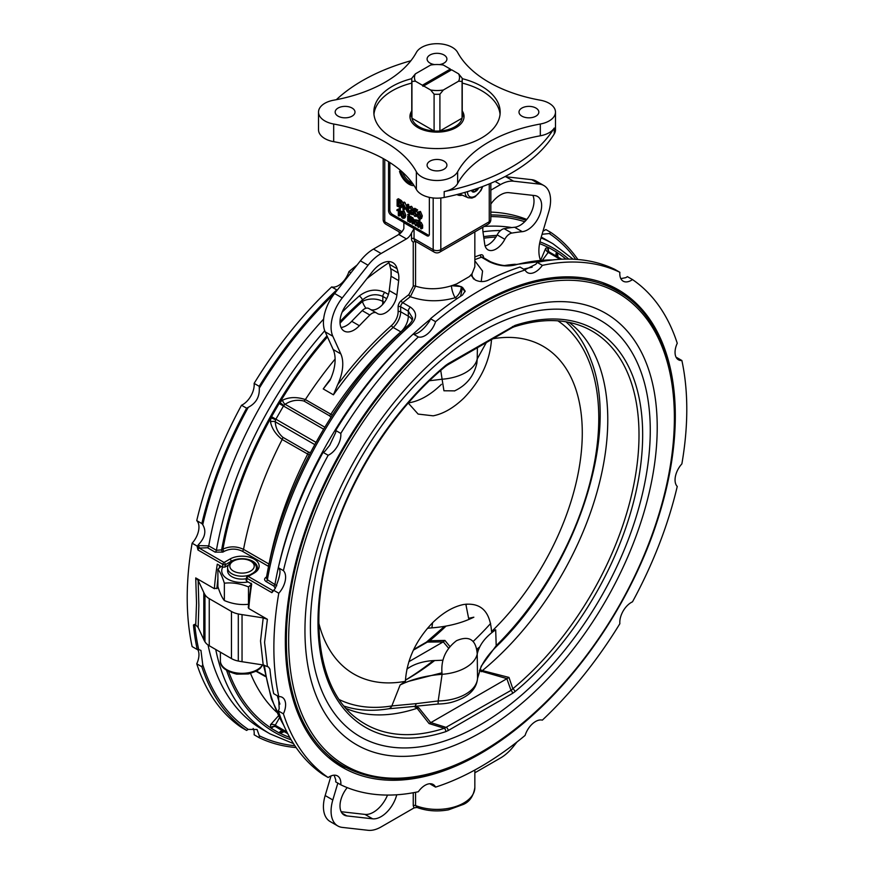 <?xml version="1.0" encoding="UTF-8"?>
<svg xmlns="http://www.w3.org/2000/svg" width="874" height="874" viewBox="0 0 874 874"><rect width="100%" height="100%" fill="white"/><g stroke="black" fill="none" stroke-linecap="round" stroke-linejoin="round"><path stroke-width="1.31" d="M267.389 666.381L264.571 642.379L267.389 619.284L263.205 617.896L242.043 614.619A54.068 31.213 180 0 1 238.296 613.963A18.026 10.401 180 0 1 231.468 611.483L231.468 658.581A18.026 10.401 -0 0 0 238.296 661.05A54.068 31.213 -0 0 0 242.043 661.716L263.205 664.983L268.515 667.026L269.924 669.167A291.971 168.573 120 0 0 273.693 693.661L278.784 696.6A291.971 168.573 -60 0 1 278.784 593.227A16.224 9.363 120 0 0 283.405 570.646A291.971 168.573 -60 0 1 328.165 455.278A16.224 9.363 120 0 0 340.794 433.417A291.971 168.573 -60 0 1 418.318 336.971A16.224 9.363 120 0 0 435.569 321.676A291.971 168.573 -60 0 1 525.088 269.99A16.224 9.363 120 0 0 527.47 272.622A16.224 9.363 120 0 0 542.339 265.368A291.971 168.573 -60 0 1 619.863 272.295A16.224 9.363 120 0 0 623.162 281.166A16.224 9.363 120 0 0 632.492 279.582A291.971 168.573 -60 0 1 677.252 343.264A16.224 9.363 120 0 0 678.41 359.76A16.224 9.363 120 0 0 681.873 360.503A291.971 168.573 -60 0 1 681.873 463.886A16.224 9.363 120 0 0 677.252 486.457A291.971 168.573 -60 0 1 632.492 601.825A16.224 9.363 120 0 0 619.863 623.697A291.971 168.573 -60 0 1 542.339 720.143A16.224 9.363 120 0 0 525.088 735.427A291.971 168.573 -60 0 1 435.569 787.113L430.467 784.175A16.224 9.363 120 0 0 430.237 783.727M231.468 658.581L209.247 645.744L209.247 598.657A18.026 10.401 180 0 1 204.964 594.713A54.068 31.213 180 0 1 203.806 592.55L198.136 580.336L195.732 577.922L196.519 603.093L195.732 625.008L198.136 627.423L203.806 639.637A54.068 31.213 -0 0 0 204.964 641.8A18.026 10.401 -0 0 0 209.247 645.744M357.051 265.051A291.971 168.573 120 0 0 348.912 271.639A16.224 9.363 -60 0 1 331.661 286.934A291.971 168.573 120 0 0 254.137 383.38A16.224 9.363 -60 0 1 241.508 405.252A291.971 168.573 120 0 0 196.748 520.609A16.224 9.363 -60 0 1 192.127 543.191A291.971 168.573 120 0 0 192.127 646.563L197.229 649.513A291.971 168.573 120 0 1 193.46 625.019L194.596 624.353L193.46 625.019L194.596 624.353L195.732 625.008M197.229 649.513A16.224 9.363 -60 0 1 198.715 649.568L200.944 650.398L202.735 664.59A16.224 9.363 -60 0 1 201.85 666.753L196.748 663.814A291.971 168.573 120 0 0 241.508 727.496L246.61 730.435A16.224 9.363 -60 0 1 248.292 729.397L257.054 729.495L259.283 735.744A16.224 9.363 -60 0 1 259.228 737.722L254.137 734.783A16.224 9.363 -60 0 0 253.176 728.457M259.228 737.722A291.971 168.573 120 0 0 296.111 747.565M283.307 731.134A3.605 2.884 -79.8 0 0 283.143 731.101A3.605 2.884 -79.8 0 0 283.132 731.101A3.605 2.884 -79.8 0 0 279.942 733.177L282.608 732.39A3.605 2.087 68.3 0 1 283.242 731.123M282.608 732.39L284.159 731.614M228.682 671.713A277.55 160.248 120 0 0 270.885 727.944A3.605 2.884 139.4 0 1 275.55 726.567L275.244 725.256A3.605 2.305 6 0 0 270.492 724.754L270.885 727.944A7.21 4.162 120 0 0 271.53 728.49A3.605 2.939 120 0 1 275.878 726.84L287.764 733.701L275.878 726.84A3.605 2.076 -60 0 1 275.55 726.567M278.369 715.926L270.492 724.754M256.126 671.319L265.467 676.563M265.325 675.886L256.464 671.134M435.569 787.113A16.224 9.363 120 0 0 433.187 784.491A16.224 9.363 120 0 0 418.318 791.735A291.971 168.573 -60 0 1 340.794 784.808L335.692 781.869A16.224 9.363 120 0 0 335.747 779.892L334.13 775.194M197.732 649.491A16.224 9.363 -60 0 1 196.748 663.814M278.314 710.901A291.971 168.573 120 0 0 323.074 774.582L328.165 777.521A291.971 168.573 -60 0 1 283.405 713.84L278.314 710.901A16.224 9.363 120 0 0 279.199 708.738L278.522 696.447M283.405 713.84A16.224 9.363 120 0 0 282.247 697.343A16.224 9.363 120 0 0 278.784 696.6M340.794 784.808A16.224 9.363 120 0 0 337.495 775.937A16.224 9.363 120 0 0 328.165 777.521M201.85 666.753A291.971 168.573 120 0 0 246.61 730.435M417.259 807.412L415.554 805.555A1.803 1.038 -0 0 0 413.249 805.675L414.068 807.904L417.259 807.412M337.834 783.104L332.819 799.961A32.436 18.725 120 0 0 337.79 825.952L330.143 821.538A32.436 18.725 -60 0 1 325.172 795.548L330.995 775.948M337.79 825.952A32.436 18.725 120 0 0 342.247 827.394L368.052 830.3A36.042 20.812 120 0 0 381.119 826.924L414.068 807.904M347.218 787.627A19.829 11.449 120 0 0 344.105 815.027A19.829 11.449 120 0 0 346.825 815.912L372.619 818.818A23.434 13.525 120 0 0 396.752 794.794M387.532 795.078A23.434 13.525 -60 0 1 364.982 814.404L341.144 811.717M516.949 742.026L513.595 746.265A36.042 20.812 -60 0 1 500.529 757.987L474.844 772.802M267.389 619.284L248.762 608.533L248.773 607.059M218.303 587.863L214.349 588.672L195.732 577.922M209.247 598.657L231.468 611.483M471.523 190.368A5.408 3.125 120 0 0 475.227 191.57L476.013 191.122A4.304 2.48 -60 0 1 473.009 189.887M675.307 415.98A275.747 159.199 -60 0 1 554.946 693.486A275.747 159.199 -60 0 1 342.455 767.361A275.747 159.199 -60 0 1 342.455 448.952A275.747 159.199 -60 0 1 618.202 289.753A275.747 159.199 -60 0 1 675.307 415.98M345.907 767.514A275.747 159.199 -60 0 1 336.534 763.636M612.019 286.486A275.747 159.199 -60 0 1 620.07 292.659M526.782 219.45A291.971 168.573 120 0 0 490.838 212.087M577.889 259.512A291.971 168.573 120 0 0 550.926 232.495L545.835 229.556A16.224 9.363 -60 0 1 543.005 231.129M254.137 383.38L259.228 386.33A16.224 9.363 -60 0 1 259.283 388.231C259.676 396.927 256.006 403.275 248.292 407.284A16.224 9.363 -60 0 1 246.61 408.191L241.508 405.252M196.748 520.609L201.85 523.559A16.224 9.363 -60 0 1 202.735 524.695C206.483 530.879 205.15 537.434 198.715 544.36A16.224 9.363 -60 0 1 197.229 546.141L192.127 543.191M246.61 408.191A291.971 168.573 120 0 0 201.85 523.559M197.229 546.141A291.971 168.573 120 0 0 197.163 546.501L197.972 549.997L222.826 564.353A291.971 168.573 120 0 0 222.378 567.117L217.287 564.167A291.971 168.573 120 0 0 214.349 588.672M278.784 593.227L273.693 590.278A291.971 168.573 120 0 0 273.628 590.638L271.89 592.67L247.036 578.326A1.803 0.808 -170.7 0 1 246.512 577.616L246.086 580.27M248.762 608.533A291.971 168.573 -60 0 1 251.69 584.04L246.599 581.09A291.971 168.573 -60 0 1 247.036 578.326A1.803 1.038 -60 0 1 248.282 576.436L254.126 573.071A17.119 9.887 0 0 0 254.126 559.087A17.119 9.887 0 0 0 229.906 559.087L224.072 562.463A1.803 1.038 60 0 1 225.35 564.67A1.803 0.808 -170.7 0 1 222.826 564.353A1.803 1.038 120 0 1 224.072 562.463L199.217 548.107L207.509 547.736L215.157 552.149L222.903 552.095L224.214 551.341C230.19 548.435 236.22 548.391 242.306 551.199L268.613 566.439M273.693 590.278A16.224 9.363 120 0 0 275.179 588.508C279.68 577.474 281.013 570.919 279.199 568.843A16.224 9.363 120 0 0 278.314 567.707L283.405 570.646M328.165 455.278L323.074 452.339A291.971 168.573 120 0 0 278.314 567.707A282.957 163.362 120 0 0 275.026 584.138A1.803 1.038 -60 0 1 273.781 585.995L275.332 588.3M323.074 452.339A16.224 9.363 120 0 0 324.757 451.432L329.695 445.314L335.747 432.379A16.224 9.363 120 0 0 335.692 430.467L340.794 433.417M418.318 336.971L413.227 334.021A291.971 168.573 120 0 0 335.692 430.467M430.303 319.261A282.957 163.362 120 0 0 413.227 334.021A16.224 9.363 120 0 0 414.658 334.229C419.465 332.95 424.469 328.515 429.68 320.9A16.224 9.363 120 0 0 430.467 318.737L435.569 321.676M525.088 269.99L519.997 267.051A291.971 168.573 120 0 0 487.976 280.314C483.737 282.094 479.487 281.974 475.227 279.975L471.315 275.638L471.993 273.759L469.36 276.588L456.621 283.941L451.41 285.809C438.835 289.6 426.873 289.709 415.554 286.137L415.554 241.344M465.066 291.687L461.21 286.596L451.41 285.645M461.21 286.596L462.488 287.677L460.554 296.297M430.467 318.737A291.971 168.573 120 0 1 462.488 295.03L465.132 291.086L462.488 287.327M524.826 269.837L535.806 264.276A16.224 9.363 120 0 0 537.237 262.429L542.339 265.368M619.863 272.295L614.772 269.356A291.971 168.573 120 0 0 537.237 262.429M373.941 114.308A63.168 36.468 180 0 1 411.763 83.085M462.237 83.085A63.168 36.468 180 0 1 500.059 114.308M462.16 78.649A63.168 36.468 180 0 1 500.168 112.101A63.168 36.468 180 0 1 461.177 145.794A63.168 36.468 180 0 1 392.328 137.895A63.168 36.468 180 0 1 373.832 112.101A63.168 36.468 180 0 1 411.84 78.649M411.763 110.911A27.039 15.612 0 0 0 409.961 116.515A27.039 15.612 0 0 0 417.881 127.56A27.039 15.612 0 0 0 447.346 130.936A27.039 15.612 0 0 0 464.039 116.515A27.039 15.612 0 0 0 462.237 110.911M416.363 171.752A126.162 72.837 0 0 0 333.682 124.021A21.632 12.487 180 0 1 318.518 112.101A21.632 12.487 180 0 1 333.682 100.193A126.162 72.837 0 0 0 416.363 52.451A21.632 12.487 180 0 1 437 43.7A21.632 12.487 180 0 1 457.637 52.451A126.162 72.837 0 0 0 540.318 100.193A21.632 12.487 180 0 1 555.482 112.101A21.632 12.487 180 0 1 540.318 124.021A126.162 72.837 0 0 0 457.637 171.752A21.632 12.487 180 0 1 437 180.514A21.632 12.487 180 0 1 416.363 171.752L416.363 189.418A126.162 72.837 0 0 0 333.682 141.675A21.632 12.487 0 0 1 318.518 129.767L318.518 112.101M521.909 116.155A9.909 5.725 0 0 0 532.714 117.389A9.909 5.725 0 0 0 538.832 112.101A9.909 5.725 0 0 0 528.912 106.377A9.909 5.725 0 0 0 519.003 112.101A9.909 5.725 0 0 0 521.909 116.155M439.404 64.589A9.909 5.725 0 0 0 446.909 59.039A9.909 5.725 0 0 0 437 53.314A9.909 5.725 0 0 0 427.091 59.039A9.909 5.725 0 0 0 429.986 63.081A9.909 5.725 0 0 0 434.597 64.589M338.074 116.155A9.909 5.725 0 0 0 348.879 117.389A9.909 5.725 0 0 0 354.997 112.101A9.909 5.725 0 0 0 345.088 106.377A9.909 5.725 0 0 0 335.168 112.101A9.909 5.725 0 0 0 338.074 116.155M429.986 169.217A9.909 5.725 0 0 0 440.791 170.463A9.909 5.725 0 0 0 446.909 165.175A9.909 5.725 0 0 0 437 159.45A9.909 5.725 0 0 0 427.091 165.175A9.909 5.725 0 0 0 429.986 169.217M554.247 128.03A21.632 12.487 180 0 1 540.318 135.798A126.162 72.837 0 0 0 457.637 183.529A21.632 12.487 180 0 1 444.189 191.57A180.23 104.05 0 0 0 554.247 128.03L554.247 133.919A21.632 12.487 180 0 0 555.482 129.767L555.482 112.101M554.247 133.919A180.23 104.05 0 0 1 444.189 197.458A21.632 12.487 180 0 1 416.363 189.418M549.331 252.149A3.605 2.884 100.2 0 1 548.173 247.418L545.693 248.292A3.605 2.414 -119.6 0 0 548.216 252.4L549.331 252.149A3.605 2.076 -60 0 1 549.735 252.302L549.735 252.302A3.605 2.939 120 0 1 548.981 247.703A7.21 4.162 120 0 0 548.173 247.418A277.55 160.248 120 0 0 539.575 243.617M545.693 248.292L540.755 260.026M557.295 256.661A3.605 1.824 174.6 0 1 557.918 256.006L557.241 252.641A3.605 2.884 -40.6 0 0 557.055 256.453A3.605 2.884 -40.6 0 0 557.066 256.475A3.605 2.884 -40.6 0 0 557.197 256.606M557.929 257.032L557.918 256.006M561.709 259.217L549.735 252.302L561.709 259.217M327.477 336.905A277.55 160.248 120 0 0 279.942 402.269A3.605 0.601 -143.1 0 0 283.897 405.405L285.132 404.291A3.605 1.715 59.7 0 1 282.608 400.183L279.942 402.269A7.21 4.162 120 0 0 279.134 403.504L283.482 406.017A3.605 2.076 -60 0 1 283.897 405.405M324.789 427.189L285.132 404.291C290.944 400.489 297.215 399.407 303.955 401.035A3.605 2.076 120 0 0 305.365 399.56C296.799 396.763 289.207 396.971 282.608 400.183M332.24 415.27L330.853 414.276A3.605 2.076 -60 0 1 329.443 415.751L330.984 417.226M314.749 444.582L275.244 421.771L275.55 419.837A3.605 0.59 23.3 0 0 270.885 417.969A277.55 160.248 120 0 0 222.936 549.134C229.731 546.042 236.603 546.119 243.54 549.364L269.028 564.069A263.129 151.923 120 0 1 307.659 454.207A3.605 2.076 120 0 0 308.271 451.956L282.783 437.24C278.129 433.067 275.616 427.91 275.244 421.771A3.605 1.824 -5.4 0 0 270.492 421.945C271.858 428.522 275.747 434.367 282.171 439.491L309.21 454.939M275.55 419.837A3.605 2.076 -60 0 1 275.878 419.192L271.53 416.679A7.21 4.162 120 0 0 270.885 417.969L270.492 421.945M411.512 238.657A1.803 1.038 180 0 1 414.058 238.657L414.058 228.606L411.512 233.019L411.512 238.657A7.21 4.162 120 0 0 413.249 242.087L413.249 286.257L408.89 294.614A284.76 164.41 120 0 0 401.199 300.656A5.408 3.125 120 0 0 398.129 306.763L398.129 311.756A12.618 7.287 -60 0 1 391.552 325.489A264.931 152.961 120 0 0 337.582 384.844L333.431 394.819A263.129 151.923 -60 0 1 393.169 327.444L400.816 331.858A14.421 5.845 -131.7 0 0 401.035 331.989M410.878 60.754A180.23 104.05 0 0 0 336.337 99.691M676.268 357.586A16.224 9.363 120 0 0 676.771 357.564L681.873 360.503M246.621 579.604L246.599 581.09M257.196 568.581A15.317 8.849 0 0 0 256.213 566.439M228.431 565.085L224.957 567.095A290.168 167.524 -60 0 1 225.35 564.67L231.184 561.294A1.803 1.038 -120 0 0 229.906 559.087M222.378 567.117L224.957 567.095M276.763 585.744L267.378 579.724L266.384 577.922C281.821 487.528 338.599 386.548 408.475 325.194C411.567 322.025 412.921 319.622 412.55 317.983L408.322 311.177L408.322 316.169L400.674 311.756L400.674 306.763A3.605 2.076 -60 0 1 402.728 302.699A282.957 163.362 -60 0 1 410.365 296.69C424.535 301.738 439.491 302.087 455.234 297.728A9.013 2.502 73.9 0 1 451.41 285.809A9.013 5.2 0 0 1 461.21 286.934A9.013 5.2 -60 0 1 455.234 297.728L456.938 298.722M222.903 552.095A1.803 1.038 -120 0 1 221.635 549.888L222.936 549.134A1.803 1.038 -120 0 0 224.214 551.341M326.985 335.834A279.352 161.286 -60 0 0 221.635 549.888L216.402 550.292A1.803 1.038 -60 0 1 215.157 552.149M324.735 330.754A282.957 163.362 120 0 0 216.402 550.292L208.755 545.879L198.496 545.584A1.803 1.038 -120 0 0 199.775 547.79M388.417 294.44L384.888 292.397C376.17 288.475 367.626 289.676 359.236 296.002A3.605 1.464 48.3 0 1 362.448 299.924C369.079 294.494 375.875 293.336 382.834 296.461L386.669 298.668M391.028 270.612L391.06 275.845M339.997 321.599A279.352 161.286 -60 0 1 362.448 299.924L362.448 301.454A14.421 5.845 -131.7 0 0 365.933 308.282M266.559 576.916L266.231 577.113C264.09 578.588 264.057 580.085 266.133 581.581A1.803 1.038 -60 0 0 267.378 579.724A282.957 163.362 -60 0 1 410.212 325.423A3.605 1.464 -131.7 0 0 408.475 325.194M410.212 325.423C417.28 318.3 417.335 312.193 410.376 307.113L402.728 302.699A1.803 0.819 -129 0 1 401.199 300.656M620.824 278.62L625.708 277.681A16.224 9.363 120 0 0 627.39 276.643L632.492 279.582M474.844 259.654A282.957 163.362 -60 0 1 481.465 257.229L489.112 261.643C497.83 265.762 506.374 266.898 514.764 265.062A3.605 2.556 -104.8 0 0 513.18 264.8A3.605 2.556 -104.8 0 0 513.169 264.811A3.605 2.556 -104.8 0 0 513.049 264.844M481.203 281.559L482.568 271.049L474.844 260.845M413.249 242.087L415.554 241.246M408.89 294.614A1.803 0.863 -127.3 0 0 410.365 296.69L415.554 286.137A1.803 1.038 180 0 0 413.249 286.257M337.582 384.844A36.042 20.812 120 0 0 340.827 353.926L332.819 336.239A32.436 18.725 -60 0 1 342.247 297.925L368.052 265.226A36.042 20.812 -60 0 1 381.119 253.504L406.41 238.908A9.013 5.2 120 0 0 411.512 233.019M397.124 268.744L398.282 273.059A23.434 13.525 -60 0 1 398.664 280.641L396.916 294.986A16.224 9.363 -60 0 1 389.159 310.062A16.224 9.363 -60 0 1 377.47 313.602A16.224 9.363 -60 0 1 376.836 313.176A9.013 5.2 120 0 0 376.486 312.936A9.013 5.2 120 0 0 369.855 315.033A300.984 173.773 120 0 0 359.378 325.718A19.829 11.449 -60 0 1 344.105 331.038A19.829 11.449 -60 0 1 346.825 304.119L372.619 271.421A23.434 13.525 -60 0 1 392.841 262.648A23.434 13.525 -60 0 1 397.124 268.744L389.476 264.33A23.434 13.525 120 0 0 388.373 261.555M429.353 197.36L429.353 234.243A3.605 2.076 60 0 1 428.61 235.893A3.605 2.076 60 0 1 426.807 235.718L391.126 215.113A3.605 2.076 60 0 1 388.569 210.7L388.569 161.723M403.864 228.606L403.864 222.717L403.864 228.606A9.013 5.2 -60 0 1 398.773 234.494L373.471 249.09A36.042 20.812 120 0 0 360.405 260.813L334.6 293.511A32.436 18.725 120 0 0 325.172 331.825L333.18 349.513A36.042 20.812 -60 0 1 329.935 380.43L323.238 388.93L333.431 394.819M474.844 231.883L474.844 266.69L471.993 273.923A9.013 7.09 -142 0 0 473.664 279.057M540.438 260.048A36.042 20.812 120 0 1 540.82 238.46L548.828 211.53A32.436 18.725 120 0 0 543.857 185.539A32.436 18.725 120 0 0 539.4 184.097L513.595 181.191A36.042 20.812 120 0 0 500.529 184.567L490.838 190.161M482.885 227.24A23.434 13.525 120 0 0 482.983 231.96L484.731 244.283A16.224 9.363 120 0 0 487.965 249.811A16.224 9.363 120 0 0 504.811 239.29A9.013 5.2 -60 0 1 511.793 233.085A300.984 173.773 -60 0 1 522.27 231.676A19.829 11.449 120 0 0 539.291 215.889A19.829 11.449 120 0 0 537.543 196.464A19.829 11.449 120 0 0 534.822 195.579L509.018 192.673A23.434 13.525 120 0 0 490.838 204.079M532.856 195.361A19.829 11.449 -60 0 1 529.972 214.807A19.829 11.449 -60 0 1 514.622 227.262A300.984 173.773 120 0 0 504.145 228.671A9.013 5.2 120 0 0 497.164 234.877A16.224 9.363 -60 0 1 485.092 245.944M504.79 176.69A36.042 20.812 -60 0 1 505.948 176.777L531.753 179.683A32.436 18.725 -60 0 1 536.21 181.115L543.857 185.539M370.674 309.593A16.224 9.363 120 0 0 382.058 305.113A16.224 9.363 120 0 0 389.269 290.572L391.017 276.228A23.434 13.525 120 0 0 390.634 268.646L389.476 264.33M341.046 327.499A19.829 11.449 120 0 0 351.73 321.304A300.984 173.773 -60 0 1 362.207 310.62A9.013 5.2 -60 0 1 368.839 308.522L376.486 312.936M418.657 223.11L419.902 223.165L421.334 225.863L421.334 228.901L420.634 228.496L420.634 225.459L419.76 223.788L418.657 224.727L418.657 227.36L417.958 226.945L417.958 220.324L418.657 220.74L418.657 223.11L420.023 222.313L418.854 223.001M419.76 223.788L418.657 224.727L419.935 223.995L419.935 226.617L418.657 227.36M418.657 220.74L419.935 219.997L417.958 220.324M419.935 219.997L419.935 222.367L421.181 222.433L422.612 225.131L422.612 228.169L421.334 228.901M402.706 211.497L404.575 215.954L404.367 217.724L402.706 218.26L401.406 216.828L400.838 213.802L401.669 211.29L403.985 210.765L405.842 215.222L405.143 217.681L403.864 218.413M403.733 216.992L402.706 217.593L403.843 215.539L402.696 212.163L401.92 212.196L401.559 214.217L402.706 217.593L403.362 217.648M403.198 211.453L402.838 213.485L403.985 216.861M401.537 211.344L403.985 210.765M398.118 209.552L399.025 209.378L399.025 216.02L398.326 215.616L398.326 210.437L396.916 210.612L396.916 209.815L399.855 208.383L399.025 209.378M400.303 208.646L400.303 215.288L399.025 216.02M398.664 209.061L396.916 209.815M397.113 199.469L400.947 202.255L401.854 205.477L400.784 207.761L397.113 206.089L397.113 199.469L398.391 198.726L401.385 200.561L402.892 203.008M397.867 200.692L397.867 205.74L400.5 206.799L401.068 205.008L400.063 202.091L397.867 200.692M402.226 201.512L400.947 202.255M399.145 201.424L399.145 205.008L401.778 206.056M399.145 205.008L397.867 205.74M402.892 206.22L401.068 207.662M414.068 185.572A14.421 8.325 60 0 1 399.516 171.391L400.827 170.681L399.189 169.305M401.898 171.621L400.904 172.2A12.618 7.287 -120 0 0 412.976 183.955M402.39 172.069A12.618 7.287 -120 0 0 412.222 182.895M399.516 171.391L400.904 172.2M407.415 212.032L403.624 204.647L403.624 209.847L402.892 209.432L402.892 202.801L406.683 210.197L406.683 204.997L407.415 205.412L407.415 212.032L408.693 211.3L408.693 208.067M404.891 207.575L404.891 209.115L403.624 209.847M403.668 203.249L404.946 202.517L404.17 202.069L402.892 202.801M404.946 202.517L406.683 206.526M407.415 205.412L408.693 204.68L407.961 204.265L406.683 204.997M408.693 204.68L408.693 207.062M408.387 212.032L411.37 209.487L410.288 207.717L409.163 208.394L408.442 207.892L408.999 206.799L410.299 207.062L412.091 209.924L409.294 212.338L412.102 213.955L412.102 214.742L408.311 212.557L410.649 210.558M412.561 210.558L410.343 211.727M410.288 207.717L409.163 208.394L410.321 207.739M409.666 211.3L411.108 210.197M413.009 214.217L412.102 214.742M412.867 213.518L412.102 213.955M410.605 211.617L413.304 213.18M408.934 206.832L411.578 206.319L413.369 209.192L411.676 210.973M417.379 215.736L414.702 216.359L412.856 213.442L414.691 215.681L415.915 214.764L414.691 212.557L412.987 212.12L413.533 209.039L414.811 208.296L417.663 209.946L416.385 211.453L414.101 210.142L413.795 211.737L414.877 211.945L416.658 215.124L416.057 216.534L417.16 215.867M415.117 210.721L413.795 211.737M415.063 211.005L416.144 211.213M416.461 211.421L417.51 212.721M413.599 213.802L414.866 213.059L412.856 213.442M414.866 213.059L415.969 214.949M415.904 214.993L414.691 215.681L415.915 214.764M414.691 212.557L414.003 212.393M413.533 209.039L416.385 210.678L416.385 211.453M417.663 209.946L416.385 210.678M419.181 212.185L421.049 216.643L420.842 218.402L419.181 218.937L417.881 217.506L417.313 214.48L418.143 211.967L420.46 211.442L422.317 215.911L421.618 218.358L420.339 219.09M420.208 217.681L419.181 218.271L420.318 216.228L419.17 212.852L418.395 212.874L418.034 214.906L419.181 218.271L419.837 218.325M419.673 212.142L419.312 214.163L420.46 217.539M418.012 212.021L420.46 211.442M408.42 221.45L407.71 221.035L407.71 216.239L408.42 216.643L408.42 221.45L409.491 220.827M408.42 216.643L409.698 215.911L407.71 216.239M409.698 215.911L409.698 217.145M407.71 214.414L408.42 215.758L407.71 214.414L409.698 214.086L409.698 215.026L408.42 215.758M409.698 214.086L408.42 214.829M410.125 218.314L411.446 218.282L412.823 220.248L412.867 224.017L412.157 223.602L411.293 218.904L410.19 219.855L410.19 222.466L409.491 222.062L409.491 217.265L410.125 218.314L412.714 217.55L414.134 220.63M411.293 218.904L410.19 219.855L411.468 219.112L411.468 221.734L410.19 222.466M410.125 217.626L411.403 216.894L410.769 216.534L409.491 217.265M411.403 216.894L411.403 217.528M413.894 223.416L412.867 224.017M417.958 224.607L415.62 225.71L413.73 222.127L414.287 220.521L415.62 220.696L417.28 223.176L415.653 221.384L414.451 222.531L415.609 225.044L416.658 224.443L417.346 224.946L416.854 225.863L418.133 225.131M415.74 221.439L416.898 224.312L415.609 225.044L417.958 223.722M415.653 221.384L414.844 221.286M417.958 222.794L417.28 223.176M414.287 220.521L415.565 219.778L417.958 220.925M389.848 162.531L389.848 209.968A3.605 2.076 -120 0 0 392.393 214.381L428.074 234.975A3.605 2.076 -120 0 0 429.123 235.325M550.926 232.495A16.224 9.363 -60 0 1 549.243 233.533L542.066 234.287M348.912 271.639L350.933 272.808M337.364 290.004A16.224 9.363 -60 0 1 336.763 289.873L331.661 286.934M526.061 220.292A291.971 168.573 120 0 0 490.838 214.938M336.763 289.873A291.971 168.573 120 0 0 259.228 386.33M474.626 189.352L476.013 190.15L474.101 189.527M477.423 188.402L476.013 190.15M478.591 187.986A4.304 2.48 -60 0 1 476.013 191.122M233.391 561.097A12.203 7.047 180 0 1 250.652 561.097A12.203 7.047 180 0 1 252.586 569.597A12.203 7.047 180 0 1 238.853 572.885A12.203 7.047 180 0 1 233.391 561.097L231.818 561.993A14.421 8.325 -0 0 0 227.601 567.881A14.421 8.325 -0 0 0 238.285 575.922A14.421 8.325 -0 0 0 250.128 574.764M254.094 572.426A14.421 8.325 -0 0 0 256.432 567.881A14.421 8.325 -0 0 0 252.215 561.993L250.652 561.097M246.326 578.73A14.421 8.325 180 0 1 238.285 578.828A14.421 8.325 180 0 1 227.601 570.788L227.601 567.881M222.684 567.248A20.277 11.701 0 0 0 227.666 579.058A20.277 11.701 0 0 0 248.085 581.953M250.936 584.782L248.478 586.924C240.437 583.559 232.397 582.313 224.356 583.198C222.204 576.425 220.051 571.782 217.899 569.269L221.198 566.428M217.899 569.269L217.899 586.618C220.051 593.38 222.204 598.024 224.356 600.547C232.397 603.912 240.437 605.158 248.478 604.273L248.544 604.262M248.478 586.924L248.478 604.273M224.356 583.198L224.356 600.547M476.865 649.087L479.75 646.957M406.869 669.178A37.702 21.763 180 0 1 435.897 660.504L442.812 660.209M477.477 679.011A7.21 5.889 -177.1 0 0 477.532 678.497C476.45 689.914 467.535 697.922 450.798 702.521A37.702 21.763 180 0 1 438.103 704.018L438.191 700.97L416.341 703.625L415.063 706.312L388.427 708.814A7.21 5.32 -99.3 0 0 391.836 705.941A218.85 126.359 -60 0 1 339.21 699.571M416.341 703.625L391.836 705.941L400.15 684.965L405.383 681.316C406.836 659.444 416.1 639.724 433.176 622.146M438.103 704.018L415.063 706.312M495.842 647.066A7.21 2.513 -134.7 0 0 495.929 646.989A7.21 2.513 -134.7 0 0 496.203 645.689L481.213 666.174L477.532 678.486A7.21 5.889 -177.1 0 0 477.532 678.257A40.554 23.412 180 0 1 438.191 700.97L442.102 674.313C426.293 675.504 412.309 679.054 400.15 684.965M481.213 666.174L477.532 678.257L477.226 654.025C476.112 639.659 469.196 635.212 456.501 640.697C445.379 649.251 440.583 660.46 442.102 674.313A40.554 23.412 0 0 0 477.226 654.025C479.291 644.903 485.441 636.829 495.689 629.804L491.559 631.574A189.243 109.261 120 0 0 582.281 433.755A189.243 109.261 120 0 0 492.936 338.751M565.991 321.796A223.482 129.024 -60 0 1 591.13 360.569C620.682 435.995 574.972 570.908 495.929 646.989C488.97 653.905 483.956 660.744 480.875 667.485M411.938 81.413L415.39 81.195A22.527 13.012 180 0 1 415.39 73.853L411.938 78.048A25.237 14.563 0 0 0 411.763 79.731A25.237 14.563 0 0 0 411.938 81.413L411.938 118.198A25.237 14.563 0 0 0 434.094 130.991L411.938 118.198A25.237 14.563 0 0 1 411.763 116.515L411.763 79.731M415.39 81.195L422.371 85.226L450.35 69.079L443.358 65.047A22.527 13.012 180 0 0 430.642 65.047L415.39 73.853M450.35 69.079L450.984 70.182M458.61 73.853L451.629 69.811L423.65 85.969L430.642 90L434.094 94.195A25.237 14.563 0 0 0 439.906 94.195L443.358 90L458.61 81.195L462.062 81.413A25.237 14.563 0 0 0 462.237 79.731A25.237 14.563 0 0 0 462.062 78.048L458.61 73.853A22.527 13.012 180 0 1 458.61 81.195M462.062 81.413L462.062 118.198L439.906 130.991L439.906 94.195M443.358 90A22.527 13.012 180 0 1 430.642 90M434.094 94.195L434.094 130.991A25.237 14.563 0 0 0 439.906 130.991A25.237 14.563 0 0 0 462.062 118.198A25.237 14.563 0 0 0 462.237 116.515L462.237 79.731M423.65 85.969L423.016 86.329L422.371 85.226M408.398 402.859L410.234 402.586C420.438 400.565 430.631 394.687 440.813 384.931L441.436 384.32M432.564 622.758L431.898 627.86C447.707 626.669 461.691 623.107 473.85 617.197L468.617 618.322L465.831 604.185M462.237 113.467A27.039 15.612 180 0 1 463.941 117.793M410.059 117.793A27.039 15.612 180 0 1 411.763 113.467M491.549 339.003C490.096 360.875 480.831 380.594 463.766 398.173C453.573 407.929 443.38 413.817 433.176 415.827L418.122 414.079L408.234 403.045M429.44 380.747L442.102 379.218L443.937 390.776L454.688 390.864M454.404 390.984C466.454 385.368 473.937 376.071 476.876 363.103L477.226 358.93L486.315 342.575M388.427 708.814A223.482 129.024 -60 0 1 344.105 706.116M477.401 347.721L477.226 358.93A40.554 23.412 0 0 1 442.102 379.218L440.736 370.445M318.802 623.162A189.243 109.261 120 0 0 405.383 681.316M433.176 622.157C443.38 612.39 453.573 606.501 463.755 604.491C480.809 602.328 490.074 611.352 491.549 631.574M557.874 320.824A218.85 126.359 -60 0 1 496.203 645.689L495.689 629.804M479.334 670.642L506.996 678.639L430.729 722.667L418.777 707.798L417.095 708.279A223.482 129.024 -60 0 1 346.148 708.497M481.235 671.735L482.295 670.675L479.924 669.309M569.072 322.375A223.482 129.024 -60 0 1 482.393 670.587L482.295 670.675M413.38 650.147L427.364 642.073A2.698 1.562 -120 0 0 426.425 642.128L413.697 649.48M449.957 646.607L444.921 640.434L443.14 641.92L427.364 642.073L429.68 640.729A2.698 1.191 -129.7 0 0 428.522 640.653A2.698 1.191 -129.7 0 0 428.511 640.653A2.698 1.191 -129.7 0 0 428.489 640.686M490.642 623.446A223.482 129.024 -60 0 1 473.151 641.472M444.921 640.434L429.68 640.729A226.879 130.991 120 0 0 446.068 626.068M443.14 641.92L408.835 661.727M430.86 722.59L446.636 727.55A2.698 1.562 60 0 1 448.133 730.577L512.525 693.399A2.698 1.562 -120 0 0 511.028 690.384L444.32 728.293A2.698 1.857 72 0 1 445.674 731.691L448.133 730.577M512.525 693.399L514.994 691.662A2.698 1.191 -129.7 0 0 512.83 688.745L511.028 690.384L506.865 678.716M514.994 691.662A229.578 132.542 120 0 0 642.663 434.837A229.578 132.542 120 0 0 514.994 325.423L448.133 363.704A2.698 1.562 -120 0 1 447.575 364.95L445.478 366.424A2.698 1.191 -129.7 0 0 445.489 366.414A2.698 1.191 -129.7 0 0 445.674 365.441A229.578 132.542 120 0 0 317.994 622.277A229.578 132.542 120 0 0 445.674 731.691M514.994 325.423A2.698 1.857 72 0 1 513.912 326.887C540.951 318.278 564.691 318.497 585.132 327.542A226.879 130.991 -60 0 1 633.792 484.775A226.879 130.991 -60 0 1 512.83 688.745L508.985 677.426L482.393 670.587M512.525 326.537A2.698 1.562 60 0 1 511.967 327.772L513.912 326.887M417.095 708.279L429.079 723.563L444.32 728.293A226.879 130.991 -60 0 1 358.646 719.826C317.797 691.771 306.763 616.443 333.169 536.166C353.544 471.61 396.556 406.618 445.489 366.414M429.079 723.563L430.729 722.667M506.996 678.639L508.985 677.426M343.154 765.995C381.862 786.939 427.867 782.438 481.159 752.503C538.537 719.75 595.118 656.057 631.083 583.843C693.595 463.078 687.893 328.515 617.361 291.031A274.218 158.314 -60 0 0 343.154 449.356A274.218 158.314 -60 0 0 343.154 765.995L331.18 759.08A274.218 158.314 -60 0 1 328.482 757.463M602.645 282.597A274.218 158.314 -60 0 1 605.398 284.126L617.361 291.031M479.553 647.361A237.269 136.989 -60 0 1 476.996 649.83M433.362 660.591A244.48 141.151 -60 0 1 405.427 680.125M434.662 660.536A237.269 136.989 -60 0 1 406.421 679.611A237.269 136.989 -60 0 1 405.427 680.18M441.763 672.86L408.475 681.37M283.504 731.243A3.605 2.076 -60 0 1 283.482 731.232L283.482 731.232A3.605 2.939 -60 0 0 279.134 732.882A7.21 4.162 120 0 0 279.942 733.177A277.55 160.248 120 0 0 289.786 737.438M286.88 731.975L275.244 725.256L279.374 717.947M271.53 728.49L279.134 732.882M275.878 726.84L283.001 731.09M291.151 739.808A279.352 161.286 -60 0 1 226.661 670.598M276.61 712.157A263.129 151.923 -60 0 1 250.554 673.472M215.736 649.491A282.957 163.362 120 0 0 270.033 733.865L293.467 743.599M270.033 733.865L262.386 729.451A282.957 163.362 -60 0 1 208.067 645.001M259.283 735.744A290.168 167.524 120 0 0 294.877 745.751M202.735 664.59A290.168 167.524 120 0 0 248.292 729.397M194.749 624.44A290.168 167.524 120 0 0 198.715 649.568M198.136 627.423L198.857 605.42L198.136 580.336M263.205 617.896L260.528 641.024L263.205 664.983M416.548 807.303C426.556 811.006 437.186 811.859 448.449 809.859L463.548 804.342C469.72 801.611 473.489 796.006 474.844 787.55A37.844 21.85 180 0 1 454.611 806.888A37.844 21.85 180 0 1 415.554 805.555L415.554 792.303M413.249 792.74L413.249 805.675M283.733 725.234A282.957 163.362 -60 0 1 264.407 665.223M277.342 695.759A282.957 163.362 120 0 0 279.909 704.105M332.819 799.961L325.172 795.548M341.985 813.115L346.825 815.912M364.982 814.404L372.619 818.818M482.339 186.621A10.969 6.326 -60 0 1 473.653 196.836A10.969 6.326 -60 0 1 467.481 191.625M203.806 639.637L203.806 592.55M204.964 594.713L204.964 641.8M540.318 124.021L540.318 135.798M457.637 171.752L457.637 183.529M444.189 197.458L444.189 191.57M542.634 259.895L548.216 252.4L560.158 259.294M565.948 259.086A277.55 160.248 120 0 0 557.241 252.641A7.21 4.162 120 0 0 556.596 252.094A3.605 2.939 -60 0 0 557.317 256.683L556.978 256.333M556.596 252.094L548.981 247.703M483.65 236.646A279.352 161.286 -60 0 1 496.891 235.401M539.935 241.836A279.352 161.286 -60 0 1 568.69 259.086M495.908 237.073A277.55 160.248 120 0 0 483.868 238.187M303.955 401.035L329.443 415.751M412.157 320.124A14.421 8.325 180 0 0 408.322 316.169A14.421 8.325 120 0 1 400.816 331.858A263.129 151.923 120 0 0 330.853 414.276L305.365 399.56A263.129 151.923 -60 0 1 335.113 359.061M282.783 437.24A3.605 2.076 -60 0 1 282.171 439.491A263.129 151.923 -60 0 0 243.54 549.364A1.803 1.038 -60 0 1 242.306 551.199M310.412 452.645L308.271 451.956M315.984 442.342L275.878 419.192L283.482 406.017L323.588 429.167M279.134 403.504L271.53 416.679M465.066 192.335A12.76 7.363 120 0 0 468.093 197.743L459.768 194.05A13.733 7.932 -60 0 1 459.44 193.897M456.982 194.531A15.524 8.969 120 0 0 462.237 195.142M489.254 183.901L489.254 221.734L440.824 249.691L440.824 197.972M238.296 613.963L238.296 661.05M216.905 588.672A290.168 167.524 -60 0 1 217.899 578.621M219.265 568.045A290.168 167.524 -60 0 1 219.647 565.533M231.184 562.386L231.184 561.294A15.317 8.849 180 0 1 247.877 559.382A15.317 8.849 180 0 1 257.338 567.543C258.103 568.297 256.727 570.099 253.22 572.973A1.803 1.038 60 0 1 254.126 573.071M253.22 572.973L247.386 576.348A1.803 1.038 60 0 1 248.282 576.436L273.136 590.78A1.803 1.038 120 0 0 271.89 592.67M197.972 549.997A1.803 1.038 -60 0 1 199.217 548.107A1.803 1.038 -120 0 1 197.95 545.9A3.605 2.076 120 0 0 197.163 546.501M266.133 581.581L273.781 585.995M269.028 564.069A1.803 1.038 -60 0 1 267.794 565.904M323.631 319.086A282.957 163.362 -60 0 0 208.755 545.879A1.803 1.038 -60 0 1 207.509 547.736M198.715 544.36A290.168 167.524 120 0 0 198.496 545.584L197.95 545.9M248.292 407.284A290.168 167.524 120 0 0 202.735 524.695M334.709 293.38A290.168 167.524 120 0 0 259.283 388.231M366.862 278.719A282.957 163.362 -60 0 1 388.908 262.659M359.236 296.002A282.957 163.362 120 0 0 342.105 312.215M384.396 302.349L382.834 301.454A14.421 8.325 180 0 0 362.448 301.454A277.55 160.248 120 0 0 340.041 323.151M330.722 378.704A263.129 151.923 120 0 0 323.238 388.93M412.856 334.381A282.957 163.362 120 0 0 278.424 567.204M532.157 267.204A282.957 163.362 120 0 0 523.646 269.159M514.764 265.062A282.957 163.362 -60 0 1 552.357 259.949M433.176 197.972L433.176 249.691A5.408 3.125 -60 0 0 434.302 252.171L415.183 241.137A5.408 3.125 -60 0 1 414.058 238.657L433.176 249.691A5.408 3.125 0 0 0 440.824 249.691A5.408 3.125 -120 0 1 439.698 252.171L488.129 224.214A5.408 5.408 0 0 0 490.838 219.527A5.408 3.125 0 0 1 489.254 221.734A5.408 3.125 60 0 1 488.129 224.214M398.129 306.763A1.803 1.038 180 0 1 400.674 306.763L408.322 311.177A3.605 2.076 120 0 1 410.376 307.113M398.129 311.756A1.803 1.038 180 0 1 400.674 311.756A14.421 8.325 120 0 1 393.169 327.444A1.803 0.732 -131.7 0 1 391.552 325.489M414.058 228.606L403.864 222.717M401.953 231.665L384.746 221.734L384.746 159.439M384.888 292.397A3.605 2.076 120 0 0 382.834 296.461L382.834 301.454A14.421 8.325 -60 0 1 382.506 304.644M383.162 158.544L383.162 219.527A5.408 3.125 0 0 0 384.746 221.734A5.408 3.125 120 0 0 385.871 224.214L400.871 232.866M484.294 226.432A282.957 163.362 -60 0 1 511.847 227.568M541.225 237.116A282.957 163.362 -60 0 1 545.343 239.356L552.991 243.77A282.957 163.362 120 0 0 540.984 237.925M500.562 230.518A282.957 163.362 120 0 0 482.961 231.774M489.112 261.643A3.605 2.076 -60 0 1 490.412 261.697L482.765 257.284A3.605 2.076 -60 0 0 481.465 257.229A1.803 1.224 70.9 0 1 480.449 254.913A284.76 164.41 120 0 0 474.844 256.934M483.311 257.601A1.803 1.038 180 0 1 483.519 257.469A5.408 3.125 120 0 0 480.449 254.913M515.289 264.254A264.931 152.961 120 0 0 504.899 265.478M513.169 264.811C507.357 266.614 499.775 265.587 490.423 261.708A3.605 2.076 -60 0 1 490.423 261.708A3.605 2.076 -60 0 1 490.478 261.741M471.326 275.769A9.013 5.2 0 0 1 471.993 273.923L471.993 273.759M500.529 184.567L495.045 181.41M398.773 234.494L406.41 238.908M381.119 253.504L373.471 249.09M340.827 353.926L333.18 349.513M325.172 331.825L332.819 336.239M497.164 234.877L504.811 239.29M504.145 228.671L511.793 233.085M514.622 227.262L522.27 231.676M531.753 179.683L539.4 184.097M505.948 176.777L513.595 181.191M390.634 268.646L398.282 273.059M391.017 276.228L398.664 280.641M389.269 290.572L396.916 294.986M362.207 310.62L369.855 315.033M351.73 321.304L359.378 325.718M334.6 293.511L342.247 297.925M360.405 260.813L368.052 265.226M421.181 222.433L419.902 223.165M422.612 225.131L421.334 225.863M405.842 215.222L404.575 215.954M402.838 213.485L401.559 214.217M402.892 204.877L401.854 205.477M401.385 200.561L400.106 201.293M400.358 199.873L399.09 200.605M400.368 205.718L399.101 206.45M411.053 210.219L409.775 210.951M413.369 209.192L412.091 209.924M411.578 206.319L410.299 207.062M416.057 211.268L414.877 211.945M417.313 214.742L416.658 215.124M422.317 215.911L421.049 216.643M419.312 214.163L418.034 214.906M412.714 217.55L411.446 218.282M414.101 219.516L412.823 220.248M414.134 220.324L412.867 221.067M416.898 219.964L415.62 220.696M415.729 221.788L414.451 222.531M388.569 210.7L389.848 209.968M391.126 215.113L392.393 214.381M426.807 235.718L428.074 234.975M242.043 614.619L242.043 661.716M524.717 221.723A290.168 167.524 120 0 0 490.838 216.577M575.693 259.349A290.168 167.524 120 0 0 549.243 233.533M333.682 124.021L333.682 141.675M262.484 664.874A21.632 12.487 180 0 1 236.417 672.904A21.632 12.487 180 0 1 220.39 660.842L220.39 652.179M431.898 627.86A40.554 23.412 0 0 0 427.408 628.34M413.937 706.356L417.215 708.246M418.777 707.798L415.926 706.148M466.148 604.972A226.879 130.991 120 0 0 466.924 604.087M448.133 363.704L445.674 365.441M480.329 724.775A240.328 138.748 -60 0 1 333.158 515.409A240.328 138.748 -60 0 1 627.499 345.47A240.328 138.748 -60 0 1 480.329 724.775M443.271 641.844L448.679 648.289M481.508 751.946A272.764 157.484 -60 0 1 314.476 514.316A272.764 157.484 -60 0 1 648.541 321.446A272.764 157.484 -60 0 1 481.508 751.946M481.093 732.368A249.09 143.806 -60 0 1 328.558 515.365A249.09 143.806 -60 0 1 633.628 339.243A249.09 143.806 -60 0 1 481.093 732.368M474.844 787.55L474.844 770.027M263.522 665.038L271.355 698.785L284.727 727.463M468.093 197.743L471.894 198.081L475.074 196.803L480.962 190.543L482.776 186.457M251.177 583.209L248.238 607.758M247.386 576.348A1.803 1.803 0 0 0 246.512 577.616M279.003 577.255L278.839 578.064M513.18 264.8L554.782 259.698M399.156 231.883L399.156 234.254M490.838 183.245L490.838 219.527M434.302 252.171A5.408 5.408 0 0 0 439.698 252.171M383.162 219.527A5.408 5.408 0 0 0 385.871 224.214M409.098 211.257L410.376 210.525M573.136 259.207L552.991 243.77M256.432 570.187L256.432 567.881M262.713 664.906L260.233 668.348L256.781 670.948L248.456 673.952L236.723 674.149C225.448 671.145 220.008 666.709 220.39 660.842M444.56 626.33L426.425 642.128M447.575 364.95L511.967 327.772"/></g></svg>
